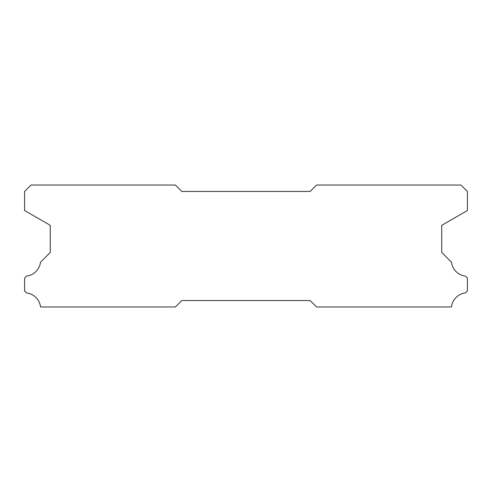 <?xml version="1.0" encoding="UTF-8"?>
<svg xmlns="http://www.w3.org/2000/svg" width="492" height="492" viewBox="0 0 492 492"><rect width="100%" height="100%" fill="white"/><g stroke="black" fill="none" stroke-linecap="round" stroke-linejoin="round"><path stroke-width="0.74" d="M460.986 185.035L316.59 185.035L310.175 191.45L181.825 191.45L175.41 185.035L31.014 185.035L24.6 191.45L24.6 210.514L50.27 225.33L50.27 252.414L40.516 262.175A15.916 15.916 0 0 1 26.629 276.061L24.6 278.085L24.6 290.92L26.611 292.949A15.916 15.916 0 0 1 40.529 306.965L175.41 306.965L181.825 300.55L310.175 300.55L316.59 306.965L451.471 306.965A15.916 15.916 0 0 1 465.389 292.949L467.4 290.92L467.4 278.085L465.371 276.061A15.916 15.916 0 0 1 451.484 262.175L441.73 252.414L441.73 225.33L467.4 210.514L467.4 191.45L460.986 185.035"/></g></svg>
